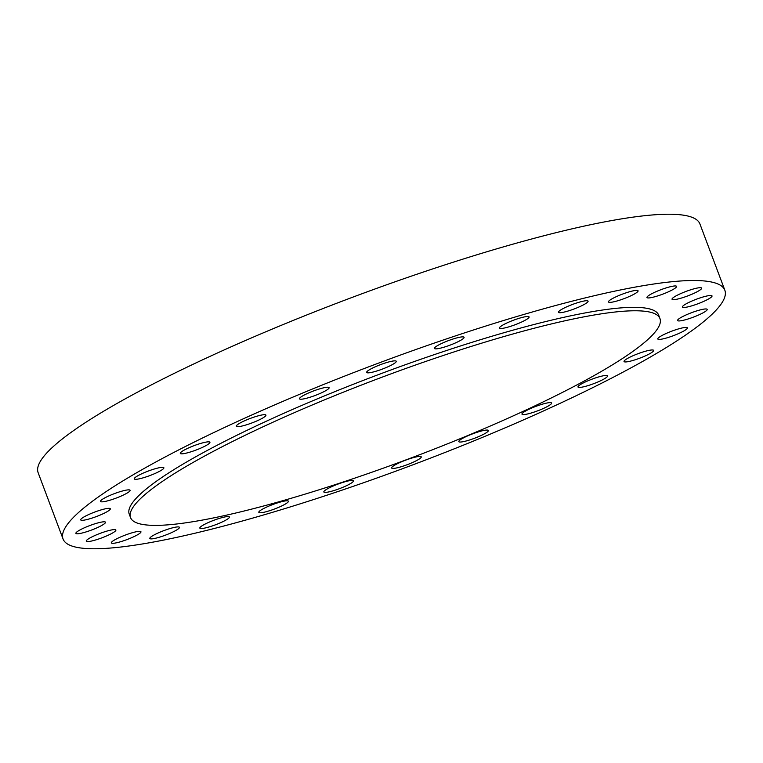<?xml version="1.0" encoding="UTF-8"?>
<svg xmlns="http://www.w3.org/2000/svg" width="763" height="763" viewBox="0 0 763 763"><rect width="100%" height="100%" fill="white"/><g stroke="black" fill="none" stroke-linecap="round" stroke-linejoin="round"><path stroke-width="1.14" d="M83.711 528.091A15.813 2.403 159.4 0 0 75.89 533.356A15.813 2.403 159.4 0 0 97.664 527.5A15.813 2.403 159.4 0 0 105.494 522.235A15.813 2.403 159.4 0 0 83.711 528.091M88.537 514.624A15.813 2.403 159.4 0 0 80.716 519.889A15.813 2.403 159.4 0 0 102.49 514.033A15.813 2.403 159.4 0 0 110.32 508.759A15.813 2.403 159.4 0 0 88.537 514.624M108.327 496.15A15.813 2.403 159.4 0 0 100.506 501.425A15.813 2.403 159.4 0 0 122.28 495.559A15.813 2.403 159.4 0 0 130.111 490.294A15.813 2.403 159.4 0 0 108.327 496.15M142.09 473.613A15.813 2.403 159.4 0 0 134.269 478.878A15.813 2.403 159.4 0 0 156.053 473.022A15.813 2.403 159.4 0 0 163.873 467.748A15.813 2.403 159.4 0 0 142.09 473.613M188.137 448.129A15.813 2.403 159.4 0 0 180.306 453.394A15.813 2.403 159.4 0 0 202.09 447.538A15.813 2.403 159.4 0 0 209.92 442.263A15.813 2.403 159.4 0 0 188.137 448.129M238.046 426.679A15.813 2.403 159.4 0 0 255.128 421.681A15.813 2.403 159.4 0 0 265.934 415.12A15.813 2.403 159.4 0 0 264.208 414.69A15.813 2.403 159.4 0 0 247.126 419.679A15.813 2.403 159.4 0 0 236.33 426.25A15.813 2.403 159.4 0 0 238.046 426.679M301.223 399.221A15.813 2.403 159.4 0 0 318.305 394.233A15.813 2.403 159.4 0 0 329.111 387.661A15.813 2.403 159.4 0 0 327.384 387.232A15.813 2.403 159.4 0 0 310.303 392.23A15.813 2.403 159.4 0 0 299.497 398.791A15.813 2.403 159.4 0 0 301.223 399.221M368.395 372.849A15.813 2.403 159.4 0 0 385.477 367.852A15.813 2.403 159.4 0 0 396.274 361.29A15.813 2.403 159.4 0 0 394.557 360.861A15.813 2.403 159.4 0 0 377.466 365.849A15.813 2.403 159.4 0 0 366.669 372.42A15.813 2.403 159.4 0 0 368.395 372.849M436.188 348.863A15.813 2.403 159.4 0 0 453.279 343.865A15.813 2.403 159.4 0 0 464.076 337.303A15.813 2.403 159.4 0 0 462.349 336.874A15.813 2.403 159.4 0 0 445.268 341.872A15.813 2.403 159.4 0 0 434.471 348.433A15.813 2.403 159.4 0 0 436.188 348.863M501.205 328.481A15.813 2.403 159.4 0 0 518.296 323.483A15.813 2.403 159.4 0 0 529.093 316.922A15.813 2.403 159.4 0 0 527.376 316.492A15.813 2.403 159.4 0 0 510.285 321.49A15.813 2.403 159.4 0 0 499.488 328.052A15.813 2.403 159.4 0 0 501.205 328.481M560.195 312.716A15.813 2.403 159.4 0 0 577.286 307.718A15.813 2.403 159.4 0 0 588.082 301.156A15.813 2.403 159.4 0 0 586.365 300.727A15.813 2.403 159.4 0 0 569.274 305.725A15.813 2.403 159.4 0 0 558.478 312.286A15.813 2.403 159.4 0 0 560.195 312.716M610.19 302.367A15.813 2.403 159.4 0 0 627.281 297.37A15.813 2.403 159.4 0 0 638.078 290.808A15.813 2.403 159.4 0 0 636.361 290.379A15.813 2.403 159.4 0 0 619.27 295.376A15.813 2.403 159.4 0 0 608.473 301.938A15.813 2.403 159.4 0 0 610.19 302.367M648.693 297.942A15.813 2.403 159.4 0 0 665.775 292.954A15.813 2.403 159.4 0 0 676.581 286.383A15.813 2.403 159.4 0 0 674.854 285.953A15.813 2.403 159.4 0 0 657.773 290.951A15.813 2.403 159.4 0 0 646.967 297.513A15.813 2.403 159.4 0 0 648.693 297.942M673.758 299.678A15.813 2.403 159.4 0 0 690.849 294.68A15.813 2.403 159.4 0 0 701.645 288.118A15.813 2.403 159.4 0 0 699.919 287.689A15.813 2.403 159.4 0 0 682.837 292.687A15.813 2.403 159.4 0 0 672.041 299.249A15.813 2.403 159.4 0 0 673.758 299.678M684.134 307.47A15.813 2.403 159.4 0 0 701.226 302.472A15.813 2.403 159.4 0 0 712.022 295.91A15.813 2.403 159.4 0 0 710.305 295.481A15.813 2.403 159.4 0 0 693.214 300.479A15.813 2.403 159.4 0 0 682.418 307.041A15.813 2.403 159.4 0 0 684.134 307.47M679.308 320.937A15.813 2.403 159.4 0 0 696.4 315.949A15.813 2.403 159.4 0 0 707.196 309.387A15.813 2.403 159.4 0 0 705.479 308.958A15.813 2.403 159.4 0 0 688.388 313.946A15.813 2.403 159.4 0 0 677.592 320.517A15.813 2.403 159.4 0 0 679.308 320.937M659.518 339.411A15.813 2.403 159.4 0 0 676.609 334.413A15.813 2.403 159.4 0 0 687.406 327.852A15.813 2.403 159.4 0 0 685.689 327.422A15.813 2.403 159.4 0 0 668.598 332.42A15.813 2.403 159.4 0 0 657.801 338.982A15.813 2.403 159.4 0 0 659.518 339.411M625.755 361.948A15.813 2.403 159.4 0 0 642.847 356.96A15.813 2.403 159.4 0 0 653.643 350.398A15.813 2.403 159.4 0 0 651.926 349.969A15.813 2.403 159.4 0 0 634.835 354.957A15.813 2.403 159.4 0 0 624.039 361.519A15.813 2.403 159.4 0 0 625.755 361.948M579.718 387.432A15.813 2.403 159.4 0 0 596.8 382.444A15.813 2.403 159.4 0 0 607.596 375.882A15.813 2.403 159.4 0 0 605.879 375.453A15.813 2.403 159.4 0 0 588.788 380.441A15.813 2.403 159.4 0 0 577.992 387.003A15.813 2.403 159.4 0 0 579.718 387.432M529.808 408.892A15.813 2.403 159.4 0 0 521.978 414.156A15.813 2.403 159.4 0 0 543.761 408.3A15.813 2.403 159.4 0 0 551.582 403.026A15.813 2.403 159.4 0 0 529.808 408.892M466.632 436.341A15.813 2.403 159.4 0 0 458.801 441.605A15.813 2.403 159.4 0 0 480.585 435.749A15.813 2.403 159.4 0 0 488.406 430.475A15.813 2.403 159.4 0 0 466.632 436.341M399.459 462.721A15.813 2.403 159.4 0 0 391.629 467.986A15.813 2.403 159.4 0 0 413.412 462.13A15.813 2.403 159.4 0 0 421.243 456.856A15.813 2.403 159.4 0 0 399.459 462.721M331.667 486.699A15.813 2.403 159.4 0 0 323.836 491.963A15.813 2.403 159.4 0 0 345.62 486.107A15.813 2.403 159.4 0 0 353.441 480.843A15.813 2.403 159.4 0 0 331.667 486.699M266.64 507.08A15.813 2.403 159.4 0 0 258.819 512.355A15.813 2.403 159.4 0 0 280.593 506.489A15.813 2.403 159.4 0 0 288.424 501.224A15.813 2.403 159.4 0 0 266.64 507.08M207.65 522.846A15.813 2.403 159.4 0 0 199.83 528.11A15.813 2.403 159.4 0 0 221.604 522.254A15.813 2.403 159.4 0 0 229.434 516.99A15.813 2.403 159.4 0 0 207.65 522.846M157.655 533.194A15.813 2.403 159.4 0 0 149.834 538.468A15.813 2.403 159.4 0 0 171.608 532.603A15.813 2.403 159.4 0 0 179.439 527.338A15.813 2.403 159.4 0 0 157.655 533.194M94.097 535.884A15.813 2.403 159.4 0 0 86.267 541.158A15.813 2.403 159.4 0 0 108.05 535.292A15.813 2.403 159.4 0 0 115.871 530.027A15.813 2.403 159.4 0 0 94.097 535.884M113.058 543.313A15.813 2.403 159.4 0 0 130.139 538.325A15.813 2.403 159.4 0 0 140.945 531.754A15.813 2.403 159.4 0 0 139.219 531.325A15.813 2.403 159.4 0 0 122.137 536.322A15.813 2.403 159.4 0 0 111.331 542.884A15.813 2.403 159.4 0 0 113.058 543.313M659.966 318.581L658.669 315.138A282.796 42.919 159.4 0 0 627.911 307.46A282.796 42.919 159.4 0 0 322.348 396.77A282.796 42.919 159.4 0 0 129.243 514.138L130.53 517.581A282.796 42.919 159.4 0 0 161.298 525.249A282.796 42.919 159.4 0 0 466.851 435.94A282.796 42.919 159.4 0 0 659.966 318.581A282.796 42.919 159.4 0 0 629.208 310.903A282.796 42.919 159.4 0 0 323.646 400.213A282.796 42.919 159.4 0 0 130.53 517.581M724.85 290.264L699.938 223.988A353.498 53.648 159.4 0 0 661.492 214.393A353.498 53.648 159.4 0 0 279.535 326.039A353.498 53.648 159.4 0 0 38.15 472.736L63.062 539.012A353.498 53.648 159.4 0 0 101.508 548.607A353.498 53.648 159.4 0 0 483.465 436.961A353.498 53.648 159.4 0 0 724.85 290.264A353.498 53.648 159.4 0 0 686.404 280.67A353.498 53.648 159.4 0 0 304.447 392.306A353.498 53.648 159.4 0 0 63.062 539.012"/></g></svg>
